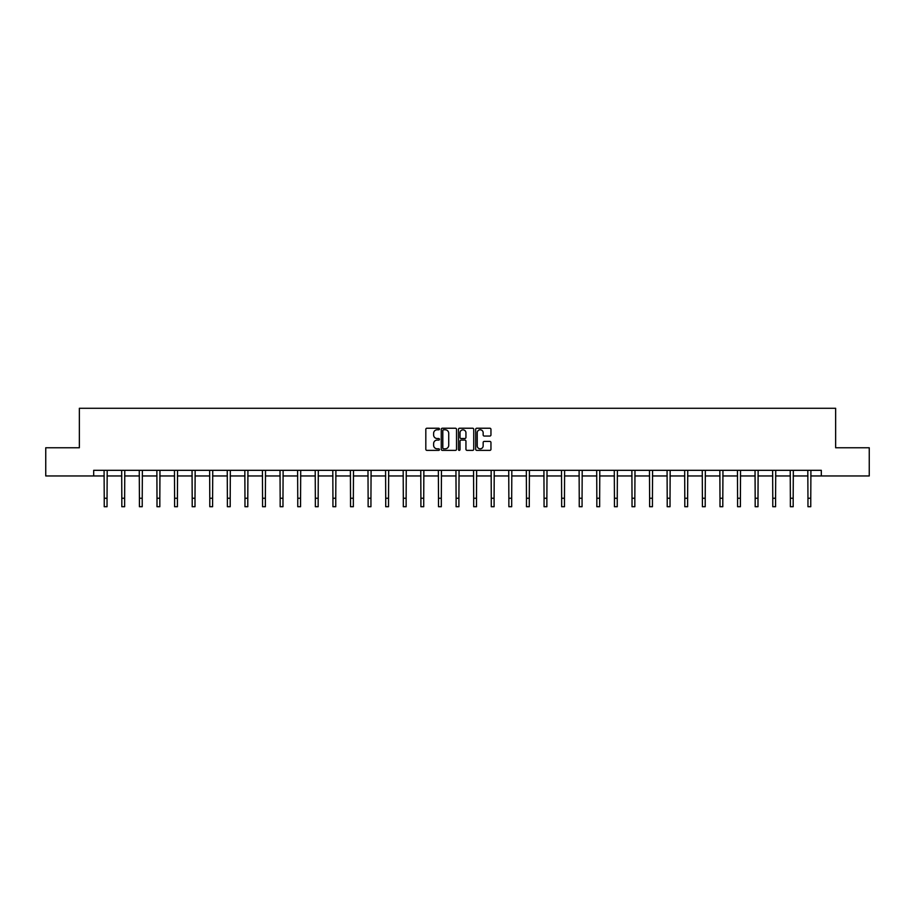 <?xml version="1.0" encoding="UTF-8"?>
<svg xmlns="http://www.w3.org/2000/svg" width="915" height="915" viewBox="0 0 915 915"><rect width="100%" height="100%" fill="white"/><g stroke="black" fill="none" stroke-linecap="round" stroke-linejoin="round"><path stroke-width="1.37" d="M439.452 429.009A0.778 0.778 0 0 0 438.685 428.231L426.916 428.231A1.109 1.109 0 0 0 425.818 429.341L425.818 449.265A1.109 1.109 0 0 0 426.916 450.374L438.685 450.374A0.778 0.778 0 0 0 439.452 449.597A0.778 0.778 0 0 0 438.685 448.819L437.164 448.819A3.546 3.546 0 0 1 433.619 445.285L433.619 443.626A3.546 3.546 0 0 1 437.164 440.081L438.685 440.081A0.778 0.778 0 0 0 439.452 439.303A0.778 0.778 0 0 0 438.685 438.525L437.164 438.525A3.546 3.546 0 0 1 433.619 434.991L433.619 433.321A3.546 3.546 0 0 1 437.164 429.787L438.685 429.787A0.778 0.778 0 0 0 439.452 429.009M489.857 436.043A1.109 1.109 0 0 0 490.955 434.934L490.955 429.341A1.109 1.109 0 0 0 489.857 428.231L476.784 428.231A1.109 1.109 0 0 0 475.686 429.341L475.686 449.265A1.109 1.109 0 0 0 476.784 450.374L489.857 450.374A1.109 1.109 0 0 0 490.955 449.265L490.955 442.517A1.109 1.109 0 0 0 489.857 441.407L484.264 441.407A1.109 1.109 0 0 0 483.154 442.517L483.154 445.857A2.962 2.962 0 0 1 480.192 448.819A2.962 2.962 0 0 1 477.23 445.857L477.23 432.749A2.962 2.962 0 0 1 480.192 429.787A2.962 2.962 0 0 1 483.154 432.749L483.154 434.934A1.109 1.109 0 0 0 484.264 436.043L489.857 436.043M93.685 475.96L45.75 475.96L45.75 447.767L79.353 447.767L79.353 408.284L835.647 408.284L835.647 447.767L869.25 447.767L869.25 475.96L821.315 475.96L821.315 470.321L93.685 470.321L93.685 475.96L104.23 475.96M456.528 429.341A1.109 1.109 0 0 0 455.43 428.231L442.357 428.231A1.109 1.109 0 0 0 441.259 429.341L441.259 449.265A1.109 1.109 0 0 0 442.357 450.374L455.43 450.374A1.109 1.109 0 0 0 456.528 449.265L456.528 429.341M459.57 428.231L472.643 428.231A1.109 1.109 0 0 1 473.741 429.341L473.741 449.265A1.109 1.109 0 0 1 472.643 450.374L467.05 450.374A1.109 1.109 0 0 1 465.941 449.265L465.941 441.19A1.109 1.109 0 0 0 464.831 440.081L461.126 440.081A1.109 1.109 0 0 0 460.016 441.19L460.016 449.597A0.778 0.778 0 0 1 459.238 450.374A0.778 0.778 0 0 1 458.472 449.597L458.472 429.341A1.109 1.109 0 0 1 459.57 428.231M107.044 475.96L121.821 475.96M124.634 475.96L139.412 475.96M142.225 475.96L157.003 475.96M159.828 475.96L174.593 475.96M177.419 475.96L192.196 475.96M195.009 475.96L209.787 475.96M212.6 475.96L227.378 475.96M230.203 475.96L244.968 475.96M247.793 475.96L262.559 475.96M265.384 475.96L280.162 475.96M282.975 475.96L297.752 475.96M300.566 475.96L315.343 475.96M318.168 475.96L332.934 475.96M335.759 475.96L350.525 475.96M353.35 475.96L368.127 475.96M370.941 475.96L385.718 475.96M388.532 475.96L403.309 475.96M406.134 475.96L420.9 475.96M423.725 475.96L438.502 475.96M441.316 475.96L456.093 475.96M458.907 475.96L473.684 475.96M476.498 475.96L491.275 475.96M494.1 475.96L508.866 475.96M511.691 475.96L526.468 475.96M529.282 475.96L544.059 475.96M546.873 475.96L561.65 475.96M564.475 475.96L579.241 475.96M582.066 475.96L596.832 475.96M599.657 475.96L614.434 475.96M617.248 475.96L632.025 475.96M634.838 475.96L649.616 475.96M652.441 475.96L667.207 475.96M670.032 475.96L684.797 475.96M687.623 475.96L702.4 475.96M705.213 475.96L719.991 475.96M722.804 475.96L737.582 475.96M740.407 475.96L755.172 475.96M757.997 475.96L772.775 475.96M775.588 475.96L790.366 475.96M793.179 475.96L807.956 475.96M810.77 475.96L821.315 475.96M443.581 429.787A0.778 0.778 0 0 0 442.803 430.553L442.803 448.053A0.778 0.778 0 0 0 443.581 448.819L445.182 448.819A3.546 3.546 0 0 0 448.727 445.285L448.727 433.321A3.546 3.546 0 0 0 445.182 429.787L443.581 429.787M465.941 432.795A2.962 2.962 0 0 0 462.979 429.844A2.962 2.962 0 0 0 460.016 432.795L460.016 437.427A1.109 1.109 0 0 0 461.126 438.525L464.831 438.525A1.109 1.109 0 0 0 465.941 437.427L465.941 432.795M104.081 470.321L104.23 498.252L107.044 498.252L107.192 470.321M104.23 498.252L104.23 506.716L107.044 506.716L107.044 498.252M121.672 470.321L121.821 498.252L124.634 498.252L124.783 470.321M121.821 498.252L121.821 506.716L124.634 506.716L124.634 498.252M139.263 470.321L139.412 498.252L142.225 498.252L142.374 470.321M139.412 498.252L139.412 506.716L142.225 506.716L142.225 498.252M156.865 470.321L157.003 498.252L159.828 498.252L159.965 470.321M157.003 498.252L157.003 506.716L159.828 506.716L159.828 498.252M174.456 470.321L174.593 498.252L177.419 498.252L177.556 470.321M174.593 498.252L174.593 506.716L177.419 506.716L177.419 498.252M192.047 470.321L192.196 498.252L195.009 498.252L195.158 470.321M192.196 498.252L192.196 506.716L195.009 506.716L195.009 498.252M209.638 470.321L209.787 498.252L212.6 498.252L212.749 470.321M209.787 498.252L209.787 506.716L212.6 506.716L212.6 498.252M227.24 470.321L227.378 498.252L230.203 498.252L230.34 470.321M227.378 498.252L227.378 506.716L230.203 506.716L230.203 498.252M244.831 470.321L244.968 498.252L247.793 498.252L247.931 470.321M244.968 498.252L244.968 506.716L247.793 506.716L247.793 498.252M262.422 470.321L262.559 498.252L265.384 498.252L265.522 470.321M262.559 498.252L262.559 506.716L265.384 506.716L265.384 498.252M280.013 470.321L280.162 498.252L282.975 498.252L283.124 470.321M280.162 498.252L280.162 506.716L282.975 506.716L282.975 498.252M297.604 470.321L297.752 498.252L300.566 498.252L300.715 470.321M297.752 498.252L297.752 506.716L300.566 506.716L300.566 498.252M315.206 470.321L315.343 498.252L318.168 498.252L318.306 470.321M315.343 498.252L315.343 506.716L318.168 506.716L318.168 498.252M332.797 470.321L332.934 498.252L335.759 498.252L335.897 470.321M332.934 498.252L332.934 506.716L335.759 506.716L335.759 498.252M350.388 470.321L350.525 498.252L353.35 498.252L353.499 470.321M350.525 498.252L350.525 506.716L353.35 506.716L353.35 498.252M367.979 470.321L368.127 498.252L370.941 498.252L371.09 470.321M368.127 498.252L368.127 506.716L370.941 506.716L370.941 498.252M385.57 470.321L385.718 498.252L388.532 498.252L388.681 470.321M385.718 498.252L385.718 506.716L388.532 506.716L388.532 498.252M403.172 470.321L403.309 498.252L406.134 498.252L406.271 470.321M403.309 498.252L403.309 506.716L406.134 506.716L406.134 498.252M420.763 470.321L420.9 498.252L423.725 498.252L423.862 470.321M420.9 498.252L420.9 506.716L423.725 506.716L423.725 498.252M438.354 470.321L438.502 498.252L441.316 498.252L441.465 470.321M438.502 498.252L438.502 506.716L441.316 506.716L441.316 498.252M455.945 470.321L456.093 498.252L458.907 498.252L459.056 470.321M456.093 498.252L456.093 506.716L458.907 506.716L458.907 498.252M473.535 470.321L473.684 498.252L476.498 498.252L476.646 470.321M473.684 498.252L473.684 506.716L476.498 506.716L476.498 498.252M491.138 470.321L491.275 498.252L494.1 498.252L494.237 470.321M491.275 498.252L491.275 506.716L494.1 506.716L494.1 498.252M508.729 470.321L508.866 498.252L511.691 498.252L511.828 470.321M508.866 498.252L508.866 506.716L511.691 506.716L511.691 498.252M526.319 470.321L526.468 498.252L529.282 498.252L529.43 470.321M526.468 498.252L526.468 506.716L529.282 506.716L529.282 498.252M543.91 470.321L544.059 498.252L546.873 498.252L547.021 470.321M544.059 498.252L544.059 506.716L546.873 506.716L546.873 498.252M561.501 470.321L561.65 498.252L564.475 498.252L564.612 470.321M561.65 498.252L561.65 506.716L564.475 506.716L564.475 498.252M579.104 470.321L579.241 498.252L582.066 498.252L582.203 470.321M579.241 498.252L579.241 506.716L582.066 506.716L582.066 498.252M596.694 470.321L596.832 498.252L599.657 498.252L599.794 470.321M596.832 498.252L596.832 506.716L599.657 506.716L599.657 498.252M614.285 470.321L614.434 498.252L617.248 498.252L617.396 470.321M614.434 498.252L614.434 506.716L617.248 506.716L617.248 498.252M631.876 470.321L632.025 498.252L634.838 498.252L634.987 470.321M632.025 498.252L632.025 506.716L634.838 506.716L634.838 498.252M649.478 470.321L649.616 498.252L652.441 498.252L652.578 470.321M649.616 498.252L649.616 506.716L652.441 506.716L652.441 498.252M667.069 470.321L667.207 498.252L670.032 498.252L670.169 470.321M667.207 498.252L667.207 506.716L670.032 506.716L670.032 498.252M684.66 470.321L684.797 498.252L687.623 498.252L687.76 470.321M684.797 498.252L684.797 506.716L687.623 506.716L687.623 498.252M702.251 470.321L702.4 498.252L705.213 498.252L705.362 470.321M702.4 498.252L702.4 506.716L705.213 506.716L705.213 498.252M719.842 470.321L719.991 498.252L722.804 498.252L722.953 470.321M719.991 498.252L719.991 506.716L722.804 506.716L722.804 498.252M737.444 470.321L737.582 498.252L740.407 498.252L740.544 470.321M737.582 498.252L737.582 506.716L740.407 506.716L740.407 498.252M755.035 470.321L755.172 498.252L757.997 498.252L758.135 470.321M755.172 498.252L755.172 506.716L757.997 506.716L757.997 498.252M772.626 470.321L772.775 498.252L775.588 498.252L775.737 470.321M772.775 498.252L772.775 506.716L775.588 506.716L775.588 498.252M790.217 470.321L790.366 498.252L793.179 498.252L793.328 470.321M790.366 498.252L790.366 506.716L793.179 506.716L793.179 498.252M807.808 470.321L807.956 498.252L810.77 498.252L810.919 470.321M807.956 498.252L807.956 506.716L810.77 506.716L810.77 498.252"/></g></svg>

